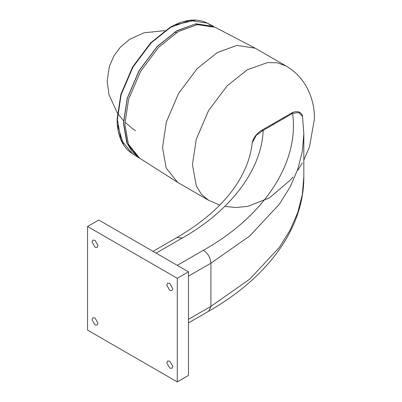 <?xml version="1.0" encoding="UTF-8"?>
<svg xmlns="http://www.w3.org/2000/svg" width="402" height="402" viewBox="0 0 402 402"><rect width="100%" height="100%" fill="white"/><g stroke="black" fill="none" stroke-linecap="round" stroke-linejoin="round"><path stroke-width="0.6" d="M95.028 240.316L92.912 240.105L92.038 242.039L95.028 247.22L97.143 247.431L98.018 245.491L95.028 240.316M95.028 318.012L92.912 317.806L92.038 319.741L95.028 324.922L97.143 325.128L98.018 323.193L95.028 318.012M169.795 361.182L167.679 360.971L166.805 362.905L169.795 368.086L171.91 368.297L172.785 366.358L169.795 361.182M169.795 283.48L167.679 283.269L166.805 285.204L169.795 290.385L171.91 290.596L172.785 288.661L169.795 283.48M286.008 65.953L255.129 48.155L236.914 45.401L217.341 52.526L197.166 68.621L178.583 93.44L166.378 121.947L162.529 147.464L166.147 167.976L177.639 182.377L208.492 200.216L201.372 194.206L196.287 185.804L192.437 164.73L196.287 139.213L208.492 110.706L227.075 85.887L247.25 69.792L267.425 62.591L277.239 62.792L286.008 65.953C294.068 70.682 300.53 77.003 305.389 84.933C311.52 95.324 314.54 106.58 314.449 118.706L309.535 146.795L303.827 160.117M255.129 48.155L215.17 27.311L197.407 24.622L178.322 31.572L158.644 47.265L140.529 71.471L128.625 99.264L124.871 124.148L128.394 144.152L139.605 158.192L177.639 182.377M212.487 26.105L195.211 24.075L176.865 30.904L157.247 46.552L139.177 70.687L127.308 98.405L123.565 123.218L127.308 143.715L132.253 151.881L139.177 157.725M210.377 25.024L207.306 23.125L213.713 26.467L195.95 23.783L176.865 30.733L157.192 46.426L139.072 70.626L127.168 98.425L123.414 123.308L126.942 143.308L138.147 157.353L139.795 158.313M195.478 20.135L174.478 25.014L170.126 27.321L150.604 42.893L132.625 66.908L120.816 94.485L117.093 119.178L117.273 124.097L123.545 144.73M252.235 142.906C252.853 137.851 257.994 132.233 261.853 130.233L283.159 117.932L284.48 118.062L263.174 130.364L256.28 135.268L252.235 142.906C251.139 152.659 248.285 162.338 243.667 171.945C231.758 196.558 209.532 218.407 176.996 237.502L153.016 251.345M188.488 276.144L210.919 263.189L249.803 235.924L279.47 204.07L290.128 186.93L297.771 169.312L302.329 151.479L303.827 133.69L302.525 116.595L298.937 112.55L292.586 113.384L284.48 118.062M261.853 130.233L263.174 130.364C261.677 169.579 230.854 210.603 182.282 238.024L156.112 253.134M272.249 124.233L273.571 124.364M283.159 117.932L291.264 113.253L292.586 113.384C299.535 162.172 264.35 216.186 203.442 250.24L177.272 265.35M177.272 381.9L188.488 375.423L188.488 271.822L98.766 220.025L87.551 226.502L87.551 330.102L177.272 381.9L177.272 278.3L87.551 226.502M177.272 278.3L188.488 271.822M174.478 25.014C186.97 19.1 197.915 18.467 207.306 23.125L189.613 20.452L170.609 27.371L151.011 42.999L132.967 67.104L121.113 94.787L117.379 119.57L120.886 139.489L132.047 153.474L138.147 157.353M203.442 250.24C207.95 253.396 210.442 257.712 210.919 263.189L210.919 306.359L249.803 279.094L279.47 247.24L290.128 230.095L297.771 212.477L302.329 194.643L303.827 176.86C304.083 228.12 268.089 277.254 208.728 311.198L210.919 306.359L188.488 319.309M182.282 238.024L176.996 237.502M117.354 112.997L108.962 94.666L107.173 81.048L109.354 66.37L113.957 55.853L120.474 47.079L129.409 39.491L143.815 32.823L164.9 30.637M174.568 32.115L176.563 32.622M117.273 124.097C118.394 137.876 123.319 147.67 132.047 153.474M135.514 130.74L131.816 128.092L125.047 122.243M123.605 120.776L117.63 113.404M208.492 200.216L219.758 205.11M224.788 206.392L235.798 207.532L247.848 206.352L269.466 197.839L290.334 180.091L292.902 177.006M297.857 170.227L302.334 162.905M303.827 133.69L303.827 176.86M188.488 322.886L208.728 311.198M291.264 113.253C292.294 112.233 297.284 110.766 299.842 112.434C301.585 113.746 302.48 115.133 302.53 116.595L302.53 116.595"/></g></svg>

